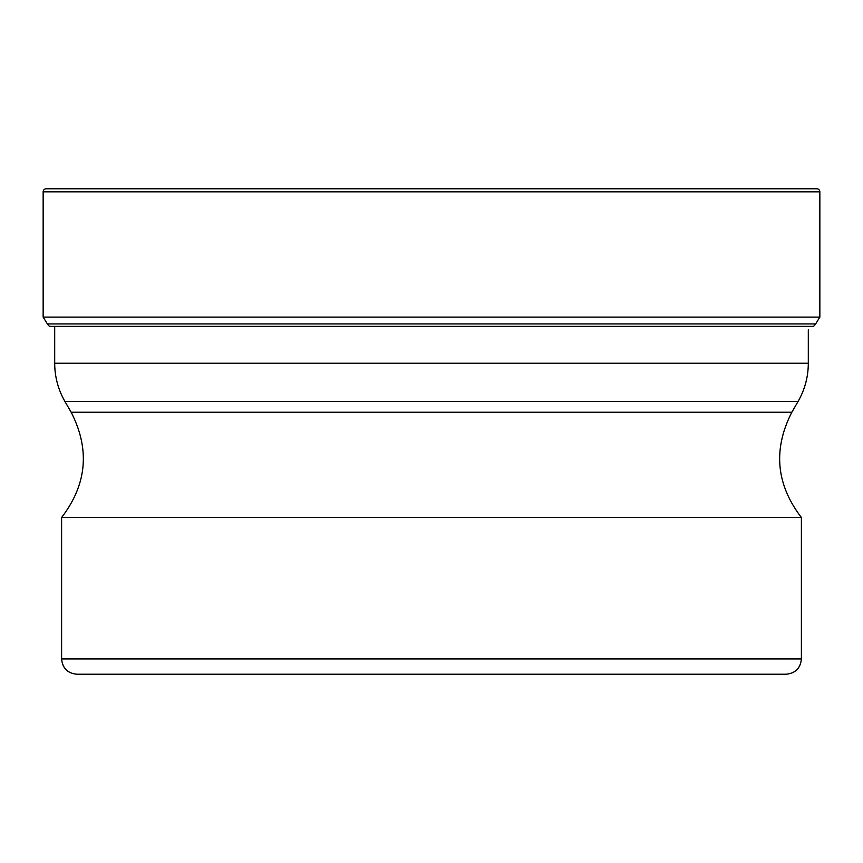 <?xml version="1.0" encoding="UTF-8"?>
<svg xmlns="http://www.w3.org/2000/svg" width="863" height="863" viewBox="0 0 863 863"><rect width="100%" height="100%" fill="white"/><g stroke="black" fill="none" stroke-linecap="round" stroke-linejoin="round"><path stroke-width="1.29" d="M46.203 188.781A3.053 3.053 0 0 0 43.15 191.834A3.053 3.053 0 0 1 46.203 188.781L816.797 188.781A3.053 3.053 0 0 1 819.85 191.834L819.85 317.109L43.15 317.109L43.15 191.834L43.15 317.109L47.357 323.938L43.15 317.109M49.666 326.387A8.296 8.296 0 0 1 47.357 323.938A8.296 8.296 0 0 0 49.666 326.387L813.334 326.387A8.296 8.296 0 0 0 815.643 323.938L819.85 317.109M61.607 517.498L801.393 517.498L801.393 658.933L61.607 658.933L61.607 517.498C86.936 484.423 90.119 449.332 71.154 412.234L64.93 401.457L798.07 401.457C804.834 389.612 808.243 376.872 808.307 363.237L54.693 363.237L54.693 326.387M801.393 658.933C800.486 668.21 795.384 673.313 786.096 674.219L76.904 674.219C67.616 673.313 62.514 668.21 61.607 658.933M276.699 674.219L586.301 674.219M43.15 191.834L819.85 191.834M815.643 323.938L47.357 323.938M798.07 401.457L791.846 412.234L71.154 412.234M54.693 363.237C54.757 376.872 58.166 389.612 64.93 401.457M808.307 363.237L808.307 329.914M791.846 412.234C772.881 449.332 776.064 484.423 801.393 517.498"/></g></svg>
